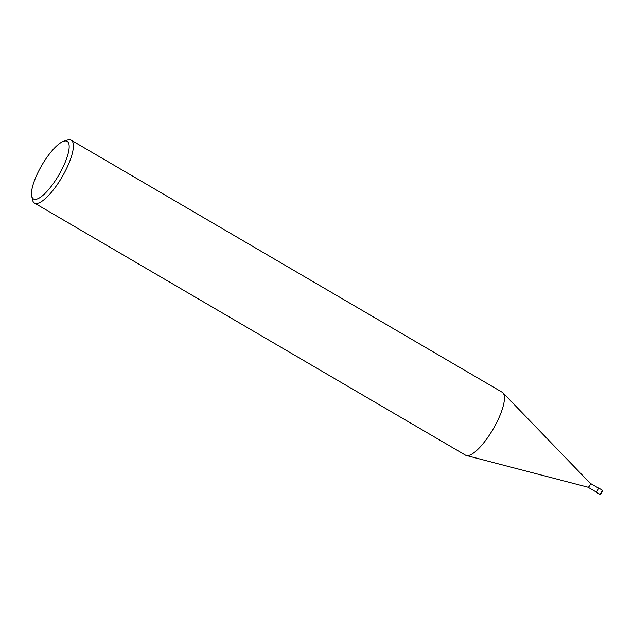 <?xml version="1.0" encoding="UTF-8"?>
<svg xmlns="http://www.w3.org/2000/svg" width="634" height="634" viewBox="0 0 634 634"><rect width="100%" height="100%" fill="white"/><g stroke="black" fill="none" stroke-linecap="round" stroke-linejoin="round"><path stroke-width="0.95" d="M595.912 491.826A2.243 0.658 -59.7 0 0 595.984 491.889A2.243 0.658 -59.7 0 0 596.063 491.913A2.243 0.658 120.3 0 0 597.759 490.153A2.243 0.658 120.3 0 0 598.25 488.014A2.243 0.658 120.3 0 0 598.163 487.99M595.984 491.889L587.995 487.213A2.243 0.658 -59.7 0 0 588.019 487.221A2.243 0.658 -59.7 0 0 588.051 487.229L466.331 455.497A36.407 10.683 -59.7 0 0 466.878 455.592A36.407 10.683 120.3 0 0 493.561 428.354A36.407 10.683 120.3 0 0 502.968 392.858A36.407 10.683 120.3 0 0 502.271 392.303L71.214 140.193A36.407 10.683 120.3 0 1 63.241 174.936A36.407 10.683 120.3 0 1 35.821 203.482A36.407 10.683 -59.7 0 1 34.45 203.046L465.514 455.157A36.407 10.683 -59.7 0 0 466.331 455.497M590.151 483.298A2.243 0.658 120.3 0 1 590.238 483.33A2.243 0.658 120.3 0 1 590.278 483.362A2.243 0.658 120.3 0 1 589.699 485.549A2.243 0.658 120.3 0 1 588.051 487.229M71.214 140.193A36.407 10.683 120.3 0 0 69.843 139.757A36.407 10.683 -59.7 0 0 67.497 140.059L63.772 141.224A33.372 9.787 -59.7 0 0 41.876 165.212A33.372 9.787 -59.7 0 0 31.7 196.057A33.372 9.787 -59.7 0 0 34.735 199.361A33.372 9.787 120.3 0 0 60.919 171.283A33.372 9.787 120.3 0 0 65.92 140.946A33.372 9.787 -59.7 0 0 63.772 141.224M31.7 196.057L32.508 199.876A36.407 10.683 -59.7 0 0 34.45 203.046M595.746 491.754A2.425 0.713 -59.7 0 0 595.889 492.047A2.425 0.713 -59.7 0 0 595.976 492.071A2.425 0.713 -59.7 0 0 597.807 490.169A2.425 0.713 -59.7 0 0 598.337 487.855A2.425 0.713 -59.7 0 0 598.25 487.823A2.425 0.713 -59.7 0 0 598.013 487.879M595.976 492.071L599.582 494.187A0.483 0.46 96.1 0 0 600.216 493.989A1.942 0.571 120.3 0 0 601.706 492.42A1.942 0.571 120.3 0 0 602.07 490.605M601.856 489.931A2.425 0.713 120.3 0 1 601.943 489.963A2.425 0.713 120.3 0 1 601.412 492.277A2.425 0.713 120.3 0 1 599.582 494.187A2.425 0.713 120.3 0 1 599.495 494.155A2.425 0.713 120.3 0 1 599.423 494.092M590.262 483.338L598.25 488.014M590.278 483.362L502.968 392.858M598.337 487.855L601.943 489.963L602.213 491.263C600.905 493.775 600.081 494.766 599.764 494.243L595.889 492.047"/></g></svg>
